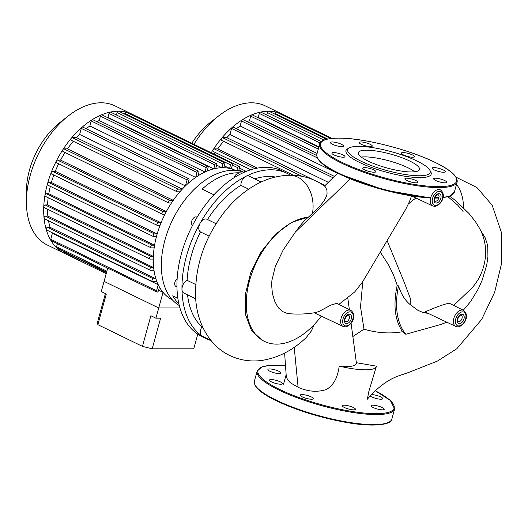 <?xml version="1.0" encoding="UTF-8"?>
<svg xmlns="http://www.w3.org/2000/svg" width="528" height="528" viewBox="0 0 528 528"><rect width="100%" height="100%" fill="white"/><g stroke="black" fill="none" stroke-linecap="round" stroke-linejoin="round"><path stroke-width="0.79" d="M290.539 175.243A91.984 56.899 115.9 0 0 287.285 173.441L282.249 170.986A91.984 56.899 115.9 0 0 265.802 167.323A91.984 56.899 115.9 0 0 185.533 241.118A91.984 56.899 115.9 0 0 201.775 336.415L206.811 338.87A91.984 56.899 115.9 0 0 211.114 340.619M287.285 173.441A91.984 56.899 115.9 0 0 270.844 169.778A91.984 56.899 115.9 0 0 245.843 176.352A91.984 56.899 115.9 0 0 200.178 223.093A91.984 56.899 115.9 0 0 181.969 289.205A91.984 56.899 115.9 0 0 201.881 335.953A91.984 56.899 115.9 0 0 206.811 338.87M244.061 172.346A74.158 45.87 115.9 0 0 178.906 208.481A74.158 45.87 115.9 0 0 167.706 293.317A74.158 45.87 115.9 0 0 179.269 305.534M177.83 298.247L172.748 295.772A74.158 45.87 115.9 0 0 178.86 303.805M213.906 194.806L202.132 189.077A74.158 45.87 115.9 0 1 242.451 173.092M197.122 217.246L196.772 217.074A4.633 2.864 115.9 0 0 195.941 216.889A4.633 2.864 115.9 0 0 191.941 220.506A4.633 2.864 115.9 0 0 192.588 225.344M239.824 174.405L238.9 173.956A4.633 2.864 115.9 0 0 233.891 177.863M177.131 278.698A4.633 2.864 115.9 0 0 176.636 279.154A4.633 2.864 115.9 0 0 175.916 286.4L176.933 286.889M216.091 223.7L206.93 219.245A7.128 4.409 115.9 0 0 200.178 223.093A7.128 4.409 115.9 0 0 200.468 231.944A84.85 52.49 115.9 0 0 187.13 280.355A7.128 4.409 115.9 0 0 181.969 289.205A7.128 4.409 115.9 0 0 183.896 293.053L195.69 298.789M261.169 182.015L249.058 176.121A7.128 4.409 115.9 0 0 245.843 176.352A7.128 4.409 115.9 0 0 240.9 185.354A84.85 52.49 115.9 0 0 207.504 219.523M275.458 177.032A84.85 52.49 115.9 0 0 254.714 178.873M187.532 294.822A84.85 52.49 115.9 0 0 201.901 326.944A7.128 4.409 115.9 0 0 201.881 335.953A7.128 4.409 115.9 0 0 202.264 336.178L210.929 340.395M200.468 231.944L209.114 236.148M195.683 284.513L187.13 280.355M240.9 185.354L248.668 189.136M202.831 327.4L201.901 326.944M312.418 213.682A31.06 23.371 -90 0 0 289.417 175.25C302.544 175.052 314.424 178.794 325.057 186.476L326.898 189.875L327.07 193.941L326.264 196.673L323.855 201.135L320.021 206.078L308.425 217.147C304.181 220.691 303.356 221.45 295.456 231.917L283.18 249.988L275.306 266.449L271.927 280.289L271.61 284.651L272.369 293.39L274.547 300.881L277.352 306.26L278.777 308.194L283.114 311.777L286.321 313.104L290.281 313.79M316.041 312.503L319.341 311.302L331.043 305.019L336.27 303.514L337.458 303.666L350.902 310.391A8.923 5.524 -64.1 0 0 349.272 310.022A8.923 5.524 -64.1 0 0 341.477 317.209A8.923 5.524 -64.1 0 0 343.094 326.443L345.015 326.865C350.559 326.654 357.951 316.14 350.902 310.391M338.89 304.379L354.697 291.964L362.294 282.368L405.676 209.352L409.57 201.333L411.543 195.941M380.431 252.325L388.667 265.089L393.367 274.619L397.214 285.265L398.541 285.919C401.089 294.05 404.969 300.274 410.183 304.603L410.302 298.313L403.92 281.497L387.189 240.827L403.92 281.497L410.302 298.313L410.19 304.603L417.938 310.332L422.347 312.239L426.307 313.111M463.056 211.484L457.657 205.082L448.028 196.779M455.816 326.456L425.172 311.962C422.697 312.827 446.193 302.544 449.704 303.442L463.624 310.405A8.923 5.524 -64.1 0 0 461.993 310.035A8.923 5.524 -64.1 0 0 454.199 317.222A8.923 5.524 -64.1 0 0 455.816 326.456L457.736 326.878C463.28 326.66 470.672 316.147 463.624 310.405M286.242 376.022L287.443 379.606L290.525 382.912L298.657 387.506M314.206 324.575L311.368 330.957L306.359 337.399C293.344 349.965 278.738 357.601 262.561 360.314C252.351 361.825 242.471 360.683 232.934 356.888C211.556 348.572 197.142 325.38 195.644 298.115C194.621 266.567 204.422 237.587 225.053 211.167C234.643 199.28 245.632 190.073 258.034 183.546C268.033 178.325 278.487 175.56 289.41 175.25A31.06 23.371 -90 0 0 289.41 175.25M308.425 217.147A67.696 41.877 115.9 0 0 251.764 273.557A67.696 41.877 115.9 0 0 264.541 341.431L262.264 340.322L251.493 330.587L245.573 314.767L245.249 294.763L250.595 272.983L260.99 252.041L275.233 234.452L291.674 222.314L308.372 217.12M352.783 336.58L363.997 329.175L360.518 306.867L362.789 281.596M398.541 285.919A67.696 41.877 115.9 0 0 405.794 334.264L402.547 331.716C390.225 333.934 377.375 333.082 363.997 329.175M402.547 331.716C394.805 320.232 393.03 304.748 397.214 285.265M480.711 230.597L485.067 237.547L487.073 243.487L487.773 247.487L487.925 256.793L486.71 265.228L482.011 280.573L478.249 288.948L470.672 301.468L463.3 310.246M446.82 322.199L440.656 324.535L405.794 334.264M356.36 362.71L376.398 366.161A42.392 9.596 15.4 0 1 376.332 366.511A42.392 9.596 15.4 0 1 339.207 366.115C350.711 367.224 356.426 366.082 356.36 362.71L351.08 323.228M376.332 366.511L368.881 391.294L367.382 399.01M294.215 347.325L298.102 387.268C307.903 391.664 317.275 392.429 326.231 389.545C333.379 385.618 337.702 377.81 339.207 366.115M264.541 341.431A67.696 41.877 115.9 0 0 321.301 316.14M415.932 198.02A91.984 56.899 115.9 0 0 408.408 204.013M414.77 171.785A31.693 7.174 15.4 0 0 364.716 156.875A31.693 7.174 15.4 0 0 361.291 157.054M366.557 150.176A31.693 7.174 15.4 0 0 358.393 152.651A31.693 7.174 15.4 0 0 376.853 164.743A31.693 7.174 15.4 0 0 411.345 171.963A31.693 7.174 15.4 0 0 419.509 169.488A31.693 7.174 15.4 0 0 401.049 157.397A31.693 7.174 15.4 0 0 366.557 150.176M348.691 148.328A44.207 10.006 15.4 0 0 347.747 148.751A44.207 10.006 15.4 0 0 367.231 165.825A44.207 10.006 15.4 0 0 419.819 177.606A44.207 10.006 15.4 0 0 430.657 171.587L429.667 169.95A42.781 9.682 15.4 0 0 400.732 154.526A42.781 9.682 15.4 0 0 358.723 146.368A42.781 9.682 15.4 0 0 349.43 147.853A42.781 9.682 15.4 0 0 368.287 164.373A42.781 9.682 15.4 0 0 419.179 175.778A42.781 9.682 15.4 0 0 429.667 169.95M435.739 180.523A6.772 1.531 15.4 0 0 442.622 182.629A6.772 1.531 15.4 0 0 446.728 182.325A6.772 1.531 15.4 0 0 444.662 180.523A6.772 1.531 15.4 0 0 437.778 178.418A6.772 1.531 15.4 0 0 433.666 178.728A6.772 1.531 15.4 0 0 435.739 180.523M438.953 171.56A6.772 1.531 15.4 0 0 445.249 171.712A6.772 1.531 15.4 0 0 438.491 168.267A6.772 1.531 15.4 0 0 432.188 168.115A6.772 1.531 15.4 0 0 438.953 171.56M412.658 157.238A6.772 1.531 15.4 0 0 414.401 156.71A6.772 1.531 15.4 0 0 410.461 154.123A6.772 1.531 15.4 0 0 403.088 152.579A6.772 1.531 15.4 0 0 401.339 153.113A6.772 1.531 15.4 0 0 405.286 155.694A6.772 1.531 15.4 0 0 412.658 157.238M372.266 145.946A6.772 1.531 15.4 0 0 365.812 142.732A6.772 1.531 15.4 0 0 359.192 142.501A6.772 1.531 15.4 0 0 359.185 142.652A6.772 1.531 15.4 0 0 365.633 145.86A6.772 1.531 15.4 0 0 372.253 146.098A6.772 1.531 15.4 0 0 372.266 145.946M341.431 144.296A6.772 1.531 15.4 0 0 334.547 142.19A6.772 1.531 15.4 0 0 330.436 142.494A6.772 1.531 15.4 0 0 332.508 144.296A6.772 1.531 15.4 0 0 339.392 146.401A6.772 1.531 15.4 0 0 343.497 146.091A6.772 1.531 15.4 0 0 341.431 144.296M338.217 153.259A6.772 1.531 15.4 0 0 331.914 153.107A6.772 1.531 15.4 0 0 338.672 156.552A6.772 1.531 15.4 0 0 344.975 156.704A6.772 1.531 15.4 0 0 338.217 153.259M364.505 167.581A6.772 1.531 15.4 0 0 362.762 168.109A6.772 1.531 15.4 0 0 366.709 170.696A6.772 1.531 15.4 0 0 374.081 172.24A6.772 1.531 15.4 0 0 375.824 171.706A6.772 1.531 15.4 0 0 371.877 169.125A6.772 1.531 15.4 0 0 364.505 167.581M404.903 178.873A6.772 1.531 15.4 0 0 411.352 182.087A6.772 1.531 15.4 0 0 417.971 182.325A6.772 1.531 15.4 0 0 417.978 182.167A6.772 1.531 15.4 0 0 411.53 178.959A6.772 1.531 15.4 0 0 404.91 178.721A6.772 1.531 15.4 0 0 404.903 178.873M373.21 407.517A6.772 1.531 -164.6 0 1 371.144 405.722A6.772 1.531 -164.6 0 1 375.25 405.412A6.772 1.531 -164.6 0 1 382.133 407.517A6.772 1.531 -164.6 0 1 384.206 409.319A6.772 1.531 -164.6 0 1 380.094 409.622A6.772 1.531 -164.6 0 1 373.21 407.517M371.296 394.581A6.772 1.531 -164.6 0 1 375.969 395.261A6.772 1.531 -164.6 0 1 382.727 398.706A6.772 1.531 -164.6 0 1 376.424 398.554A6.772 1.531 -164.6 0 1 370.088 395.888M278.903 371.283A6.772 1.531 -164.6 0 1 280.975 373.085A6.772 1.531 -164.6 0 1 276.863 373.388A6.772 1.531 -164.6 0 1 269.98 371.283A6.772 1.531 -164.6 0 1 267.914 369.488A6.772 1.531 -164.6 0 1 272.026 369.178A6.772 1.531 -164.6 0 1 278.903 371.283M275.695 380.246A6.772 1.531 -164.6 0 1 282.454 383.691A6.772 1.531 -164.6 0 1 276.151 383.539A6.772 1.531 -164.6 0 1 269.392 380.094A6.772 1.531 -164.6 0 1 275.695 380.246M301.983 394.574A6.772 1.531 -164.6 0 1 309.355 396.119A6.772 1.531 -164.6 0 1 313.302 398.699A6.772 1.531 -164.6 0 1 311.553 399.227A6.772 1.531 -164.6 0 1 304.181 397.69A6.772 1.531 -164.6 0 1 300.241 395.102A6.772 1.531 -164.6 0 1 301.983 394.574M342.375 405.867A6.772 1.531 -164.6 0 1 342.388 405.715A6.772 1.531 -164.6 0 1 349.008 405.953A6.772 1.531 -164.6 0 1 355.456 409.16A6.772 1.531 -164.6 0 1 355.45 409.312A6.772 1.531 -164.6 0 1 348.83 409.081A6.772 1.531 -164.6 0 1 342.375 405.867M211.253 152.737A77.365 47.857 -64.1 0 1 213.226 149.596A77.365 47.857 -64.1 0 1 221.687 138.171A77.365 47.857 -64.1 0 1 232.234 127.38A77.365 47.857 -64.1 0 1 242.332 119.803A77.365 47.857 -64.1 0 1 251.691 114.899A77.365 47.857 -64.1 0 1 260.476 112.121A77.365 47.857 -64.1 0 1 268.732 111.217A77.365 47.857 -64.1 0 1 276.5 112.121A77.365 47.857 -64.1 0 1 282.566 114.299A77.365 47.857 -64.1 0 1 283.734 114.899A1.426 0.884 -64.1 0 1 283.741 114.899L332.013 138.382M193.967 144.329A77.365 47.857 -64.1 0 1 218.434 116.081A77.365 47.857 -64.1 0 1 265.287 105.89L282.566 114.299M214.262 154.202A72.019 44.55 -64.1 0 1 215.325 152.513M257.314 168.135L217.754 148.889A72.019 44.55 -64.1 0 1 223.595 141.286M313.553 179.876L226.796 137.676A72.019 44.55 -64.1 0 1 229.931 134.462L328.515 182.424M325.136 185.513L318.608 182.338M236.432 128.733A72.019 44.55 -64.1 0 1 240.134 125.981L337.471 173.336M247.17 121.697A72.019 44.55 -64.1 0 1 249.493 120.549L317.097 153.437M257.717 117.539A72.019 44.55 -64.1 0 1 258.225 117.414L318.892 146.923M213.51 151.562A1.426 0.884 -64.1 0 1 213.259 151.51A1.426 0.884 -64.1 0 1 213.226 149.596A1.426 0.884 -64.1 0 1 214.249 148.883L217.754 148.889M221.819 140.356A1.426 0.884 -64.1 0 1 221.562 140.296A1.426 0.884 -64.1 0 1 221.687 138.171A1.426 0.884 -64.1 0 1 222.559 137.676L226.796 137.676M229.931 134.462L231.594 128.423A1.426 0.884 -64.1 0 1 232.234 127.38A1.426 0.884 -64.1 0 1 233.158 127.136L334.574 176.471M240.134 125.981L241.507 120.985A1.426 0.884 -64.1 0 1 242.332 119.803A1.426 0.884 -64.1 0 1 243.071 119.704L316.734 155.536M249.493 120.549L250.701 116.173A1.426 0.884 -64.1 0 1 251.691 114.899A1.426 0.884 -64.1 0 1 252.265 114.886L318.8 147.259M258.225 117.414L259.314 113.441A1.426 0.884 -64.1 0 1 260.476 112.121A1.426 0.884 -64.1 0 1 260.878 112.16L321.394 141.596M266.746 115.012L267.425 112.556A1.426 0.884 -64.1 0 1 268.732 111.217A1.426 0.884 -64.1 0 1 268.99 111.269L326.555 139.273M274.857 114.127L275.048 113.441A1.426 0.884 -64.1 0 1 276.5 112.121A1.426 0.884 -64.1 0 1 276.606 112.16L330.785 138.514M282.77 115.157A1.426 0.884 -64.1 0 1 283.721 114.893M218.434 116.081L210.104 122.635A61.895 38.287 115.9 0 0 191.77 143.26M48.041 185.189A1.426 0.884 -64.1 0 1 47.784 185.13A1.426 0.884 -64.1 0 1 47.467 183.85A77.365 47.857 -64.1 0 1 51.249 172.425A77.365 47.857 -64.1 0 1 56.344 161A77.365 47.857 -64.1 0 1 62.931 149.582A77.365 47.857 -64.1 0 1 71.392 138.158A77.365 47.857 -64.1 0 1 81.939 127.367A77.365 47.857 -64.1 0 1 92.037 119.79A77.365 47.857 -64.1 0 1 101.402 114.886A77.365 47.857 -64.1 0 1 110.18 112.101A77.365 47.857 -64.1 0 1 118.437 111.203A77.365 47.857 -64.1 0 1 126.205 112.108A77.365 47.857 -64.1 0 1 132.271 114.286A77.365 47.857 -64.1 0 1 133.439 114.88A1.426 0.884 -64.1 0 0 133.426 114.88L239.224 166.346A1.426 0.884 -64.1 0 1 239.54 167.627L238.656 170.834M65.776 253.968A77.365 47.857 -64.1 0 1 64.581 253.42L47.302 245.012A77.365 47.857 -64.1 0 1 26.4 201.861A77.365 47.857 -64.1 0 1 30.188 175.441A77.365 47.857 -64.1 0 1 68.138 116.068A77.365 47.857 -64.1 0 1 114.992 105.877L132.271 114.286M68.138 116.068L59.809 122.621A61.895 38.287 115.9 0 0 29.449 170.122A61.895 38.287 115.9 0 0 26.42 191.261L26.4 201.861M231.442 168.472L235.468 170.432A72.019 44.55 115.9 0 0 231.337 168.868A72.019 44.55 -64.1 0 0 229.581 168.419A72.019 44.55 115.9 0 0 223.793 167.706A72.019 44.55 -64.1 0 0 221.912 167.706A72.019 44.55 115.9 0 0 215.728 168.419L216.698 164.894A1.426 0.884 115.9 0 0 216.381 163.614A1.426 0.884 115.9 0 0 214.823 164.894L213.728 168.868A72.019 44.55 -64.1 0 1 215.728 168.419M107.422 117.526A72.019 44.55 -64.1 0 1 107.93 117.394L213.728 168.868A72.019 44.55 115.9 0 0 207.134 171.059L208.085 167.627A1.426 0.884 115.9 0 0 207.768 166.34A1.426 0.884 115.9 0 0 206.204 167.627L204.996 172.003A72.019 44.55 -64.1 0 1 207.134 171.059M96.875 121.684A72.019 44.55 -64.1 0 1 99.198 120.536L204.996 172.003A72.019 44.55 115.9 0 0 197.941 175.903L198.891 172.438A1.426 0.884 115.9 0 0 198.574 171.158A1.426 0.884 115.9 0 0 197.01 172.438L195.637 177.434A72.019 44.55 -64.1 0 1 197.941 175.903M86.143 128.72A72.019 44.55 -64.1 0 1 89.839 125.968L195.637 177.434A72.019 44.55 115.9 0 0 187.968 183.546L188.978 179.876A1.426 0.884 115.9 0 0 188.661 178.596A1.426 0.884 115.9 0 0 187.097 179.876L185.434 185.915A72.019 44.55 -64.1 0 1 187.968 183.546M185.434 185.915A72.019 44.55 115.9 0 0 182.299 189.13L76.501 137.663A72.019 44.55 -64.1 0 1 79.636 134.449L185.434 185.915M179.896 191.809A72.019 44.55 -64.1 0 1 182.299 189.13L178.061 189.13A1.426 0.884 -64.1 0 0 176.814 190.271A1.426 0.884 -64.1 0 0 177.065 191.75A1.426 0.884 -64.1 0 0 177.322 191.809L179.896 191.809A72.019 44.55 115.9 0 0 173.263 200.343L67.465 148.87A72.019 44.55 -64.1 0 1 73.3 141.273M171.448 203.016A72.019 44.55 -64.1 0 1 173.263 200.343L169.752 200.343A1.426 0.884 -64.1 0 0 168.511 201.485A1.426 0.884 -64.1 0 0 168.762 202.963A1.426 0.884 -64.1 0 0 169.019 203.016L171.448 203.016A72.019 44.55 115.9 0 0 166.36 211.55L60.562 160.083A72.019 44.55 -64.1 0 1 65.03 152.5M164.96 214.229A72.019 44.55 -64.1 0 1 166.36 211.55L163.291 211.55A1.426 0.884 -64.1 0 0 162.043 212.698A1.426 0.884 -64.1 0 0 162.294 214.177A1.426 0.884 -64.1 0 0 162.551 214.229L164.96 214.229A72.019 44.55 115.9 0 0 161.073 222.763L55.275 171.296A72.019 44.55 -64.1 0 1 58.667 163.759M160.017 225.443A72.019 44.55 -64.1 0 1 161.073 222.763L158.288 222.763A1.426 0.884 -64.1 0 0 157.04 223.912A1.426 0.884 -64.1 0 0 157.291 225.383A1.426 0.884 -64.1 0 0 157.549 225.443L160.017 225.443A72.019 44.55 115.9 0 0 157.166 233.977L51.368 182.51A72.019 44.55 -64.1 0 1 53.816 175.045M156.79 235.316A72.019 44.55 -64.1 0 1 157.166 233.977L154.572 233.977A1.426 0.884 -64.1 0 0 153.331 235.118A1.426 0.884 -64.1 0 0 153.582 236.597A1.426 0.884 -64.1 0 0 153.839 236.656L156.433 236.656A72.019 44.55 -64.1 0 1 156.79 235.316M156.433 236.656A72.019 44.55 115.9 0 0 154.579 245.19L48.781 193.723A72.019 44.55 -64.1 0 1 50.332 186.371M154.156 247.87A72.019 44.55 -64.1 0 1 154.579 245.19L152.11 245.19A1.426 0.884 115.9 0 0 150.863 246.332A1.426 0.884 115.9 0 0 151.114 247.81A1.426 0.884 115.9 0 0 151.371 247.87L154.156 247.87A72.019 44.55 115.9 0 0 153.344 256.403L47.546 204.93A72.019 44.55 -64.1 0 1 48.18 197.736M153.272 259.083A72.019 44.55 -64.1 0 1 153.344 256.403L150.935 256.403A1.426 0.884 115.9 0 0 149.695 257.545A1.426 0.884 115.9 0 0 149.945 259.024A1.426 0.884 115.9 0 0 150.196 259.083L153.272 259.083A72.019 44.55 115.9 0 0 153.655 267.617L47.857 216.143A72.019 44.55 -64.1 0 1 47.467 209.174M153.991 270.296A72.019 44.55 -64.1 0 1 153.655 267.617L151.226 267.617A1.426 0.884 115.9 0 0 149.978 268.759A1.426 0.884 115.9 0 0 150.229 270.237A1.426 0.884 115.9 0 0 150.487 270.29L153.991 270.296A72.019 44.55 115.9 0 0 155.925 278.83L50.127 227.357A72.019 44.55 -64.1 0 1 48.51 220.75M156.856 281.503A72.019 44.55 -64.1 0 1 155.925 278.83L153.351 278.83A1.426 0.884 115.9 0 0 152.11 279.972A1.426 0.884 115.9 0 0 152.361 281.45A1.426 0.884 115.9 0 0 152.612 281.503L156.856 281.503A72.019 44.55 115.9 0 0 158.222 284.717L52.424 233.251A72.019 44.55 -64.1 0 1 52.173 232.709M159.449 287.093A72.019 44.55 -64.1 0 1 158.222 284.717L156.559 290.763A1.426 0.884 -64.1 0 0 156.875 292.043A1.426 0.884 -64.1 0 0 158.433 290.763L159.449 287.093A72.019 44.55 115.9 0 0 163.033 292.36A72.019 44.55 115.9 0 0 172.458 299.95M158.591 290.202L163.033 292.36L158.737 307.969L179.929 307.969L158.737 307.969L155.925 318.179L160.618 318.179L152.183 348.817L142.448 346.361L150.883 315.731L155.925 318.179M216.632 165.139L221.912 167.706L222.928 164.01A1.426 0.884 -64.1 0 1 224.492 162.73A1.426 0.884 -64.1 0 1 224.809 164.01L223.793 167.706M224.301 165.851L229.581 168.419L230.551 164.894A1.426 0.884 -64.1 0 1 232.115 163.614A1.426 0.884 -64.1 0 1 232.426 164.894L231.337 168.868M107.719 268.132L104.075 281.378L158.737 307.969L104.075 281.378L101.257 291.588L106.3 294.037L97.858 324.674L97.522 322.225L105.402 293.601M106.207 273.636L63.426 252.826A1.426 0.884 -64.1 0 1 63.406 252.813A1.426 0.884 -64.1 0 1 63.116 251.546L63.235 251.097M106.603 272.197L56.892 248.015A1.426 0.884 -64.1 0 1 56.747 247.909A1.426 0.884 -64.1 0 1 56.575 246.728L57.42 243.659M44.689 218.823A1.426 0.884 -64.1 0 1 44.431 218.77A1.426 0.884 -64.1 0 1 44.055 218.117A77.365 47.857 -64.1 0 1 43.758 206.692A77.365 47.857 -64.1 0 1 44.959 195.268A77.365 47.857 -64.1 0 1 47.467 183.85A1.426 0.884 -64.1 0 1 48.774 182.51L51.368 182.51M46.814 230.036A1.426 0.884 -64.1 0 1 46.563 229.977A1.426 0.884 -64.1 0 1 46.22 229.541A77.365 47.857 -64.1 0 1 44.055 218.117A1.426 0.884 -64.1 0 1 45.428 216.143L47.857 216.143M156.875 292.043L51.071 240.577A1.426 0.884 -64.1 0 1 50.82 240.332A77.365 47.857 -64.1 0 1 46.22 229.541A1.426 0.884 -64.1 0 1 46.497 228.122A1.426 0.884 -64.1 0 1 47.553 227.357L50.127 227.357M44.398 207.61A1.426 0.884 -64.1 0 1 44.147 207.557A1.426 0.884 -64.1 0 1 43.758 206.692A1.426 0.884 -64.1 0 1 45.137 204.93L47.546 204.93M45.573 196.396A1.426 0.884 -64.1 0 1 45.316 196.343A1.426 0.884 -64.1 0 1 44.959 195.268A1.426 0.884 -64.1 0 1 46.312 193.723L48.781 193.723M51.751 173.976A1.426 0.884 -64.1 0 1 51.493 173.917A1.426 0.884 -64.1 0 1 51.249 172.425A1.426 0.884 -64.1 0 1 52.49 171.296L55.275 171.296M56.753 162.763A1.426 0.884 -64.1 0 1 56.496 162.703A1.426 0.884 -64.1 0 1 56.344 161A1.426 0.884 -64.1 0 1 57.493 160.083L60.562 160.083M63.221 151.549A1.426 0.884 -64.1 0 1 62.964 151.496A1.426 0.884 -64.1 0 1 62.931 149.582A1.426 0.884 -64.1 0 1 63.954 148.87L67.465 148.87M71.524 140.336A1.426 0.884 -64.1 0 1 71.267 140.283A1.426 0.884 -64.1 0 1 71.392 138.158A1.426 0.884 -64.1 0 1 72.263 137.663L76.501 137.663M79.636 134.449L81.299 128.41A1.426 0.884 -64.1 0 1 81.939 127.367A1.426 0.884 -64.1 0 1 82.863 127.123L188.661 178.596M89.839 125.968L91.212 120.971A1.426 0.884 -64.1 0 1 92.037 119.79A1.426 0.884 -64.1 0 1 92.776 119.684L198.574 171.158M99.198 120.536L100.406 116.153A1.426 0.884 -64.1 0 1 101.402 114.886A1.426 0.884 -64.1 0 1 101.97 114.873L207.768 166.34M107.93 117.394L109.025 113.428A1.426 0.884 -64.1 0 1 110.18 112.101A1.426 0.884 -64.1 0 1 110.583 112.147L216.381 163.614M116.457 114.998L117.13 112.543A1.426 0.884 -64.1 0 1 118.437 111.203A1.426 0.884 -64.1 0 1 118.694 111.256L224.492 162.73M124.562 114.114L124.753 113.428A1.426 0.884 -64.1 0 1 126.205 112.108A1.426 0.884 -64.1 0 1 126.317 112.147L232.115 163.614M132.475 115.144A1.426 0.884 -64.1 0 1 133.426 114.88M236.854 170.564L237.659 167.627A1.426 0.884 -64.1 0 1 239.224 166.346M244.259 172.26A1.426 0.884 -64.1 0 1 245.764 171.158A1.426 0.884 -64.1 0 1 246.061 171.494M64.581 253.42A77.365 47.857 -64.1 0 1 63.406 252.813A77.365 47.857 -64.1 0 1 56.747 247.909A77.365 47.857 -64.1 0 1 50.82 240.332A1.426 0.884 -64.1 0 1 50.761 239.29L52.424 233.251M152.183 348.817L193.75 348.817L197.789 334.145M142.448 346.361L97.858 324.674M349.906 311.843A7.498 4.64 115.9 0 0 343.022 318.886A7.498 4.64 115.9 0 0 346.025 325.934A7.498 4.64 115.9 0 0 352.902 318.892A7.498 4.64 115.9 0 0 349.906 311.843M349.305 318.397A3.564 2.204 115.9 0 0 348.52 315.19L348.249 315.137C347.206 315.051 346.111 316.397 344.949 319.183C344.903 321.024 345.055 321.829 345.398 321.605A3.564 2.204 115.9 0 0 346.038 321.743A3.564 2.204 115.9 0 0 349.305 318.397M344.678 318.886A4.99 3.089 -64.1 0 1 349.259 314.2A4.99 3.089 -64.1 0 1 351.252 318.892A4.99 3.089 -64.1 0 1 346.672 323.578A4.99 3.089 -64.1 0 1 344.678 318.886M432.656 205.927A8.923 5.524 -64.1 0 1 431.033 196.687A8.923 5.524 -64.1 0 1 438.834 189.499A8.923 5.524 -64.1 0 1 440.464 189.875C447.513 195.617 440.121 206.131 434.577 206.342L432.656 205.927L411.385 195.868M439.461 191.327A7.498 4.64 115.9 0 0 432.584 198.37A7.498 4.64 115.9 0 0 435.587 205.412A7.498 4.64 115.9 0 0 442.464 198.37A7.498 4.64 115.9 0 0 439.461 191.327M438.867 197.875A3.564 2.204 115.9 0 0 438.075 194.674L437.804 194.614C436.768 194.528 435.666 195.875 434.504 198.66C434.465 200.501 434.617 201.307 434.953 201.082A3.564 2.204 115.9 0 0 435.593 201.227A3.564 2.204 115.9 0 0 438.867 197.875M434.234 198.37A4.99 3.089 -64.1 0 1 438.814 193.677A4.99 3.089 -64.1 0 1 440.814 198.37A4.99 3.089 -64.1 0 1 436.234 203.056A4.99 3.089 -64.1 0 1 434.234 198.37M462.627 311.857A7.498 4.64 115.9 0 0 455.743 318.899A7.498 4.64 115.9 0 0 458.746 325.941A7.498 4.64 115.9 0 0 465.623 318.899A7.498 4.64 115.9 0 0 462.627 311.857M462.026 318.41A3.564 2.204 115.9 0 0 461.234 315.203L460.97 315.15C459.928 315.058 458.825 316.404 457.67 319.196C457.624 321.031 457.776 321.842 458.119 321.618A3.564 2.204 115.9 0 0 458.753 321.757A3.564 2.204 115.9 0 0 462.026 318.41M457.4 318.899A4.99 3.089 -64.1 0 1 461.974 314.213A4.99 3.089 -64.1 0 1 463.973 318.899A4.99 3.089 -64.1 0 1 459.393 323.585A4.99 3.089 -64.1 0 1 457.4 318.899M295.462 231.931L350.282 178.834M463.366 207.583A31.06 23.371 -90 0 0 456.509 184.318M338.95 173.791A70.594 15.979 15.4 0 0 430.63 197.947M434.663 198.053A70.594 15.979 15.4 0 0 435.323 198.059M434.815 197.624A71.306 16.144 15.4 0 0 436.009 197.63A71.306 16.144 15.4 0 0 438.299 197.604M443.051 197.3A71.306 16.144 15.4 0 0 454.377 192.06L457.142 182.015C457.921 176.411 450.608 169.884 435.211 162.439C409.226 149.503 363.343 137.894 338.936 138.105C326.231 138.448 319.803 140.461 319.658 144.144A71.306 16.144 15.4 0 0 341.431 163.073A71.306 16.144 15.4 0 0 438.781 187.585A71.306 16.144 15.4 0 0 457.142 182.015M319.658 144.144L316.886 154.189A71.306 16.144 15.4 0 0 338.666 173.118A71.306 16.144 15.4 0 0 430.756 197.492M438.458 186.674A70.594 15.979 15.4 0 0 435.079 162.413A70.594 15.979 15.4 0 0 338.705 138.145A70.594 15.979 15.4 0 0 342.085 162.406A70.594 15.979 15.4 0 0 438.458 186.674M285.516 365.548A70.594 15.979 15.4 0 0 279.563 389.4A70.594 15.979 15.4 0 0 375.936 413.668A70.594 15.979 15.4 0 0 375.236 390.746M285.516 365.515L269.155 365.409L261.809 366.96L257.129 371.138A71.306 16.144 15.4 0 0 278.909 390.067A71.306 16.144 15.4 0 0 376.253 414.579A71.306 16.144 15.4 0 0 394.621 409.009L390.37 400.508L375.263 390.72M391.849 419.047C392.291 424.552 373.936 427.614 345.193 422.242C319.546 417.457 296.578 410.296 276.296 400.752C260.898 393.307 253.585 386.786 254.364 381.183A71.306 16.144 15.4 0 0 276.144 400.112A71.306 16.144 15.4 0 0 373.487 424.624A71.306 16.144 15.4 0 0 391.849 419.047L394.621 409.009M276.428 400.778A70.594 15.979 15.4 0 0 372.801 425.047M214.249 148.883L254.872 168.65M222.559 137.676L302.062 176.352M231.594 128.423L333.227 177.863M241.507 120.985L317.328 157.865M250.701 116.173L318.305 149.054M259.314 113.441L320.14 143.029M267.425 112.556L324.027 140.092M275.048 113.441L327.637 139.022M63.116 251.546L106.478 272.639M56.575 246.728L106.874 271.201M45.428 216.143L151.226 267.617M45.137 204.93L150.935 256.403M46.312 193.723L152.11 245.19M48.774 182.51L154.572 233.977M52.49 171.296L158.288 222.763M57.493 160.083L163.291 211.55M63.954 148.87L169.752 200.343M72.263 137.663L178.061 189.13M81.299 128.41L187.097 179.876M91.212 120.971L197.01 172.438M100.406 116.153L206.204 167.627M109.025 113.428L214.823 164.894M117.13 112.543L222.928 164.01M124.753 113.428L230.551 164.894M232.386 165.059L237.659 167.627M238.92 169.877L243.778 172.234M47.553 227.357L153.351 278.83M50.761 239.29L156.559 290.763M324.515 186.08L337.616 173.164M290.116 313.777C298.907 314.444 307.573 314.015 316.107 312.49M453.671 305.422L472.052 287.879C480.104 278.645 484.612 267.755 485.575 255.222C486.064 245.685 484.084 236.768 479.622 228.459L475.431 221.654L469.168 213.688L456.423 201.366L449.955 196.132M425.964 313.064L427.964 313.282M286.249 376.068L284.612 353.093M343.094 326.443L314.259 312.814M367.25 399.307C381.124 383.17 392.667 377.936 399.3 375.639L408.388 372.55L437.448 361.053L456.806 348.744L481.648 319.44L494.637 292.334L501.6 263.294L501.442 232.558L492.188 205.24L476.936 187.546L456.093 177.217M283.529 384.173L286.15 374.656M349.371 309.626L347.827 298.313M316.886 154.189C316.114 159.793 323.426 166.32 338.824 173.758L384.457 190.093L430.617 197.98M434.65 198.099L438.821 198.033M442.966 197.723L449.724 196.218L454.377 192.06M349.43 147.853L347.747 148.751M254.364 381.183L257.129 371.138M221.562 140.296L293.548 175.316M213.259 151.51L250.807 169.772M152.361 281.45L46.563 229.977M149.945 259.024L44.147 207.557M151.114 247.81L45.316 196.343M150.229 270.237L44.431 218.77M239.415 168.076L245.764 171.158M71.267 140.283L177.065 191.75M56.496 162.703L162.294 214.177M51.493 173.917L157.291 225.383M62.964 151.496L168.762 202.963M47.784 185.13L153.582 236.597"/></g></svg>

